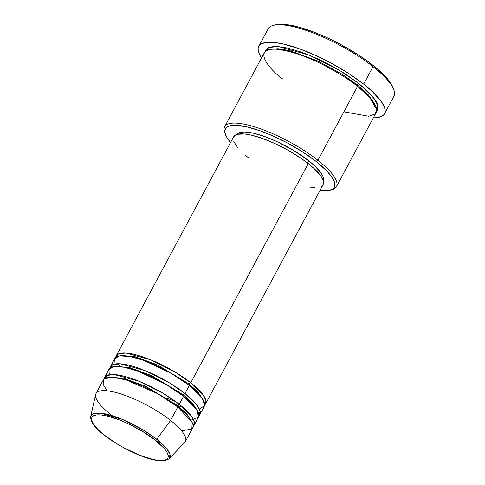 <?xml version="1.0" encoding="UTF-8"?>
<svg xmlns="http://www.w3.org/2000/svg" width="485" height="485" viewBox="0 0 485 485"><rect width="100%" height="100%" fill="white"/><g stroke="black" fill="none" stroke-linecap="round" stroke-linejoin="round"><path stroke-width="0.73" d="M104.463 435.227C95.011 428.479 82.638 413.444 101.062 414.954C120.262 417.088 147.889 433.596 155.297 440.15A1.588 0.831 -51.7 0 0 156.734 439.24L143.16 429.946L122.135 419.307L100.353 413.129L93.502 413.644L90.719 416.451A44.681 12.167 28.2 0 1 115.303 416.712A44.681 12.167 28.2 0 1 156.734 439.24L170.581 420.416A50.737 13.816 -151.8 0 0 123.536 394.832A50.737 13.816 -151.8 0 0 95.618 394.535L90.719 416.451C90.222 421.58 94.721 427.806 104.202 435.13C124.76 450.717 159.074 466.691 169.241 458.555L169.968 454.415L167.083 449.207L156.734 439.24A44.681 12.167 28.2 0 1 169.241 458.555L184.785 442.35A50.737 13.816 -151.8 0 0 170.581 420.416L177.795 406.97A50.737 13.816 -151.8 0 0 132.344 381.95A50.737 13.816 -151.8 0 0 103.19 380.101L95.981 393.547A50.737 13.816 28.2 0 1 125.136 395.396A50.737 13.816 28.2 0 1 170.581 420.416A50.737 13.816 28.2 0 1 185.409 441.495L192.618 428.049A50.737 13.816 -151.8 0 0 177.795 406.97L170.581 420.416L156.734 439.24A1.588 0.831 128.3 0 1 155.297 440.15L164.397 448.661L167.028 452.366L168.234 455.506L167.968 457.961L166.24 459.634L163.112 460.465L158.704 460.423L153.193 459.507L139.728 455.227L124.76 448.273L117.431 444.114L104.463 435.227L99.328 430.838L95.369 426.715L92.738 423.011L91.532 419.871L91.798 417.415L93.526 415.742L96.654 414.911L101.062 414.954L106.573 415.869L120.037 420.149L127.476 423.35L142.335 431.262L155.297 440.15C164.754 446.897 177.122 461.932 158.704 460.423C139.498 458.289 111.877 441.78 104.463 435.227A1.588 0.831 128.3 0 1 104.196 435.124A1.588 0.831 -51.7 0 0 104.463 435.227M189.114 384.023A1.588 0.831 128.3 0 1 190.769 382.768L202.748 394.39L205.901 400.41L204.603 405.048A50.737 13.816 28.2 0 0 205.598 403.847A50.737 13.816 28.2 0 0 190.769 382.768L308.278 163.609A50.737 13.816 -151.8 0 0 262.834 138.589A50.737 13.816 -151.8 0 0 233.679 136.74L116.17 355.899A50.737 13.816 28.2 0 1 145.318 357.748A50.737 13.816 28.2 0 1 190.769 382.768A1.588 0.831 -51.7 0 0 189.114 384.023L198.195 392.262L203.767 401.101L198.195 392.262L189.114 384.023A1.588 0.831 -51.7 0 0 188.907 385.126A1.588 0.831 128.3 0 1 189.114 384.023L157.316 364.841L135.06 356.705L119.468 355.899L135.06 356.705L157.316 364.841L189.114 384.023M177.692 405.624L182.76 407.182M199.468 409.219L204.531 405.508L202.627 398.991L189.326 385.46A50.737 13.816 -151.8 0 0 143.881 360.434A50.737 13.816 -151.8 0 0 114.727 358.585L110.398 366.654A50.737 13.816 28.2 0 1 139.553 368.503A50.737 13.816 28.2 0 1 185.003 393.523L196.983 405.145L200.135 411.165L198.832 415.803A50.737 13.816 28.2 0 0 199.826 414.608A50.737 13.816 28.2 0 0 185.003 393.523L189.326 385.46L185.003 393.523A1.588 0.831 -51.7 0 0 183.348 394.778A1.588 0.831 128.3 0 1 185.003 393.523L169.295 382.792L144.93 370.57L120.122 363.805L112.665 364.678L109.956 368.145A50.737 13.816 28.2 0 1 110.398 366.654M198.001 411.856L192.424 403.023L183.348 394.778L192.424 403.023L198.001 411.856M190.902 420.204L198.365 417.342L197.431 410.722L183.56 396.215A50.737 13.816 -151.8 0 0 138.11 371.195A50.737 13.816 -151.8 0 0 108.961 369.346L104.633 377.409A50.737 13.816 28.2 0 1 133.787 379.258A50.737 13.816 28.2 0 1 179.232 404.278L191.217 415.9L194.364 421.926L193.066 426.558A50.737 13.816 28.2 0 0 194.061 425.363A50.737 13.816 28.2 0 0 179.232 404.278L183.56 396.215L179.232 404.278A1.588 0.831 -51.7 0 0 177.577 405.533A1.588 0.831 128.3 0 1 179.232 404.278L163.524 393.553L139.165 381.325L114.351 374.565L106.894 375.438L104.184 378.9A50.737 13.816 28.2 0 1 104.633 377.409M183.142 395.887A1.588 0.831 128.3 0 1 183.348 394.778A1.588 0.831 -51.7 0 0 183.142 395.887M192.236 422.611L186.658 413.778L177.577 405.533L186.658 413.778L192.236 422.611M181.578 430.789L191.824 429.079L192.175 422.49L177.795 406.97L157.395 393.523L125.906 379.834L111.968 377.203L104.081 378.991L103.056 384.181L107.021 390.807M177.522 406.86A1.588 0.831 128.3 0 1 177.577 405.533A1.588 0.831 -51.7 0 0 177.522 406.86M343.895 111.847L368.673 116.248L375.002 114.078L376.669 109.616L369.909 97.679L357.566 86.354L317.917 160.299A63.42 17.266 -151.8 0 0 253.722 126.579A63.42 17.266 -151.8 0 0 224.64 132.247L225.313 134.2A61.837 16.836 28.2 0 1 253.673 128.677A61.837 16.836 28.2 0 1 316.262 161.553L317.917 160.299L357.566 86.354A63.42 17.266 -151.8 0 0 300.755 55.078A63.42 17.266 -151.8 0 0 264.313 52.762L224.664 126.712A63.42 17.266 28.2 0 1 261.106 129.022A63.42 17.266 28.2 0 1 317.917 160.299A63.42 17.266 28.2 0 1 336.451 186.652A63.42 17.266 28.2 0 1 330.8 189.962M329.855 190.253L331.855 189.732A63.42 17.266 -151.8 0 0 317.917 160.299L316.262 161.553A61.837 16.836 28.2 0 1 329.855 190.253A61.837 16.836 28.2 0 1 320.003 190.484L327.454 190.672L331.94 189.477L333.438 188.422L334.42 187.077L334.802 183.56L334.195 181.42L331.431 176.498L326.684 170.859L316.262 161.553L302.701 151.944L287.175 142.857L271.012 135.079L260.578 130.956L246.428 126.761L235.158 125.257L232.218 125.385L227.732 126.579L226.234 127.628L224.797 130.604L224.87 132.496L226.598 136.994L230.575 142.535A61.837 16.836 28.2 0 1 225.313 134.2M384.526 113.763L393.899 96.285A71.35 19.424 -151.8 0 0 373.05 66.633L372.838 65.202A69.761 18.994 -151.8 0 0 275.31 24.868L273.31 25.384A71.35 19.424 28.2 0 1 373.05 66.633A71.35 19.424 -151.8 0 0 309.139 31.452A71.35 19.424 -151.8 0 0 268.144 28.851L258.772 46.33A71.35 19.424 28.2 0 1 299.766 48.93A71.35 19.424 28.2 0 1 363.677 84.117L373.05 66.633L363.677 84.117A71.35 19.424 28.2 0 1 384.526 113.763A71.35 19.424 28.2 0 1 373.335 117.855M357.354 84.917A1.588 0.831 128.3 0 1 359.009 83.662L373.802 97.946L377.845 105.39L376.603 111.241L377.633 109.84L378.1 108.173L377.403 104.039L376.251 101.62L369.697 93.205L359.009 83.662A1.588 0.831 -51.7 0 0 357.354 84.917L368.655 95.157L375.736 106.166L368.655 95.157L357.354 84.917A1.588 0.831 -51.7 0 0 357.293 86.245A1.588 0.831 128.3 0 1 357.354 84.917L341.549 73.884L317.614 60.91L289.733 50.646L278.026 48.682L269.963 49.452L278.026 48.682L289.733 50.646L317.614 60.91L341.549 73.884L357.354 84.917M233.606 136.879L235.643 134.909L237.286 134.297L244.501 133.981L250.981 135.06L262.591 138.504L275.559 143.857L288.775 150.665L301.094 158.34L308.278 163.609L190.769 382.768L175.061 372.037L150.702 359.809L125.888 353.05L118.431 353.923L115.721 357.39A50.737 13.816 28.2 0 1 116.17 355.899M236.45 134.939L237.232 133.866L240.008 132.429L244.319 131.981L253.279 133.175L264.525 136.509L277.093 141.699L294.019 150.708L308.787 160.832L307.587 163.069L308.787 160.832A49.149 13.38 -151.8 0 0 265.374 136.812A49.149 13.38 -151.8 0 0 236.728 134.46M225.028 133.248A63.42 17.266 28.2 0 1 224.664 126.712M373.201 117.855L376.596 117.709L381.768 116.333L383.496 115.121L384.629 113.563L385.157 111.689L385.072 109.507L384.375 107.039L381.186 101.353L372.171 91.368L363.677 84.117L348.03 73.029L330.115 62.541L317.663 56.339L299.427 48.809L283.101 43.965L273.989 42.45L266.702 42.377L261.53 43.753L259.802 44.972L258.669 46.524L258.141 48.403L258.226 50.585L258.923 53.047L261.548 57.921A71.35 19.424 28.2 0 1 258.772 46.33M110.81 414.626A50.737 13.816 28.2 0 1 95.981 393.547M194.061 425.363L198.389 417.294A50.737 13.816 -151.8 0 0 183.56 396.215L165.803 384.272L138.128 371.201L124.081 367.212L113.696 366.654L108.858 369.546L109.319 374.729M275.219 24.893L281.336 24.25L285.138 24.462L299.075 27.202L315.826 32.871L327.848 38.042L340.021 44.111L357.542 54.356L368.073 61.577L377.209 68.785L387.545 78.964L391.801 84.954L393.256 88.124A69.761 18.994 -151.8 0 0 372.838 65.202L373.05 66.633A71.35 19.424 28.2 0 1 393.929 90.058L393.25 88.106M265.198 51.919L265.665 50.252L268.211 47.785L270.26 47.015L275.826 46.433L287.387 47.979L301.894 52.277L318.105 58.976L334.626 67.482L345.102 73.805L359.009 83.662L339.603 70.392L309.539 55.223L278.584 46.566L269.005 47.427L265.253 51.537M336.451 186.652L376.099 112.702A63.42 17.266 -151.8 0 0 357.566 86.354C350.703 80.589 339.736 73.665 324.677 65.578C307.902 56.842 292.291 51.422 277.838 49.318C250.769 47.093 268.957 69.197 282.846 79.116M323.319 180.893A49.149 13.38 -151.8 0 0 308.787 160.832L314.638 165.828L320.846 172.708L323.046 176.625L323.586 179.826L323.222 181.117M248.508 157.825L245.325 155.218M237.814 147.81L233.788 141.517M205.598 403.847L323.107 184.694A50.737 13.816 -151.8 0 0 308.278 163.609L314.316 168.768L320.73 175.873L322.076 177.977L323.495 181.669L323.18 184.555M322.373 185.658L321.143 186.525M315.05 187.604L309.194 187.04M199.826 414.608L204.155 406.539A50.737 13.816 -151.8 0 0 189.326 385.46L171.569 373.517L143.893 360.44L129.847 356.457L119.462 355.899L114.624 358.785L115.09 363.974M107.937 377.409L123.523 378.221L145.779 386.351L177.577 405.533L145.779 386.351L123.523 378.221L107.937 377.409M113.702 366.654L129.295 367.46L151.55 375.596L183.348 394.778L151.55 375.596L129.295 367.46L113.702 366.654M116.212 366.066L116.442 366.43M167.574 398.397L175.849 401.701M118.188 363.738L119.71 365.945"/></g></svg>
